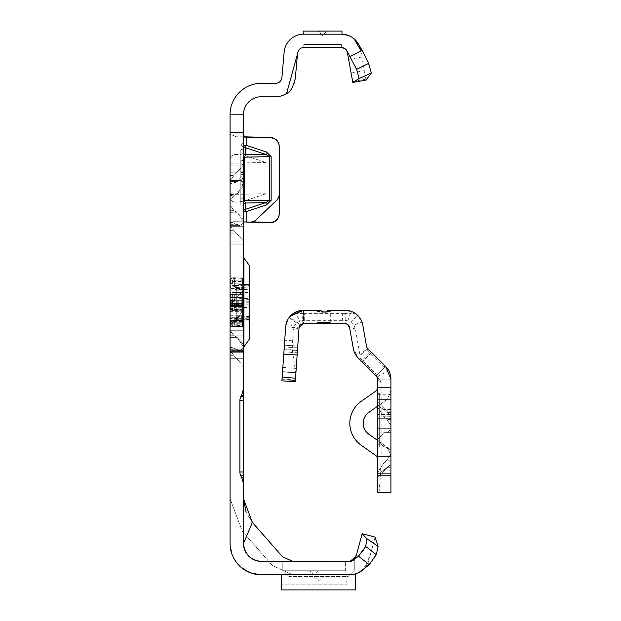 <?xml version="1.0" encoding="UTF-8"?>
<svg xmlns="http://www.w3.org/2000/svg" width="621" height="621" viewBox="0 0 621 621"><rect width="100%" height="100%" fill="white"/><g stroke="black" fill="none" stroke-linecap="round" stroke-linejoin="round"><path stroke-width="0.47" stroke-dasharray="3.1 2.33" d="M234.008 320.545L230.973 324.969L230.973 331.327L231.02 324.418L234.008 320.545L230.973 324.969L230.973 331.327L234.008 335.751L231.02 331.886L231.02 324.418L234.008 320.545L230.973 324.969L230.973 331.327L234.008 335.751L231.02 331.886L231.02 324.418L234.008 320.545L230.973 324.969L230.973 331.327L234.008 335.751L231.02 331.886L231.02 324.418L234.008 320.545L237.152 318.93L234.008 320.545L237.152 318.93L234.008 320.545L237.152 318.93L234.008 320.545L237.152 318.93L234.008 320.545L230.08 320.545L230.08 290.178L230.08 337.374L230.08 320.545L234.008 320.545M242.702 312.736L237.152 318.93L243.486 309.165L242.702 312.736L237.152 318.93L243.486 309.165L242.702 312.736L237.152 318.93L243.486 309.165L242.702 312.736L237.152 318.93L243.486 309.165L242.702 312.736M243.486 328.152L243.486 366.126L243.486 328.152M237.152 306.549L240.467 305.586L243.486 309.165L243.486 290.178L243.486 309.165L240.467 305.586L243.486 309.165L240.467 305.586L243.486 309.165L240.467 305.586L243.486 309.165L240.467 305.586L232.021 308.761L230.973 307.853L230.973 304.678L234.008 300.564L243.486 290.178L243.486 306.456L243.486 290.178L234.008 300.564L230.973 304.678L230.973 307.853L232.021 308.761L237.152 306.549L232.021 308.761L230.973 307.853L230.973 304.678L234.008 300.564L243.486 290.178L234.008 300.564L230.973 304.678L230.973 307.853L232.021 308.761L237.152 306.549L232.021 308.761L230.973 307.853L230.973 304.678L234.008 300.564L243.486 290.178L234.008 300.564L230.973 304.678L230.973 307.853L232.021 308.761L237.152 306.549L232.021 308.761L230.973 307.853L230.973 304.678L234.008 300.564L243.486 290.178L234.008 300.564L230.973 304.678L230.973 307.853L232.021 308.761L237.152 306.549L230.08 306.549L237.152 306.549M237.152 337.374L242.702 343.56L243.486 347.139L240.467 350.71L232.021 347.535L230.973 348.443L230.973 351.618L234.008 355.74L243.486 366.126L243.486 349.84L243.486 366.126L234.008 355.74L230.973 351.618L230.973 348.443L232.021 347.535L240.467 350.71L243.486 347.139L237.152 337.374L242.702 343.56L243.486 347.139L240.467 350.71L232.021 347.535L230.973 348.443L230.973 351.618L234.008 355.74L243.486 366.126L234.008 355.74L230.973 351.618L230.973 348.443L232.021 347.535L240.467 350.71L243.486 347.139L237.152 337.374L242.702 343.56L243.486 347.139L240.467 350.71L232.021 347.535L230.973 348.443L230.973 351.618L234.008 355.74L243.486 366.126L234.008 355.74L230.973 351.618L230.973 348.443L232.021 347.535L240.467 350.71L243.486 347.139L237.152 337.374L242.702 343.56L243.486 347.139L240.467 350.71L232.021 347.535L230.973 348.443L230.973 351.618L234.008 355.74L243.486 366.126L234.008 355.74L230.973 351.618L230.973 348.443L232.021 347.535L240.467 350.71L243.486 347.139L237.152 337.374L234.008 335.751L230.973 331.327L234.008 335.751L237.152 337.374L234.008 335.751L237.152 337.374L234.008 335.751L237.152 337.374L234.008 335.751L237.152 337.374L230.08 337.374L230.08 350.71L230.08 324.969L230.08 366.126L230.08 337.374L237.152 337.374M230.08 328.152L230.08 304.694L230.08 328.152M243.486 313.628L243.486 326.041L243.486 313.628M230.08 330.605L230.08 334.028L230.08 330.605M230.08 342.668L230.08 366.126L230.08 342.668M234.008 195.452L230.973 199.877L230.973 206.234L231.02 199.325L234.008 195.452L237.152 193.837L234.008 195.452L230.08 195.452L230.08 165.085L230.08 199.877L230.08 195.452L234.008 195.452M242.702 187.643L237.152 193.837L243.486 184.072L242.702 187.643M243.486 203.059L243.486 241.033L243.486 203.059M230.08 203.059L230.08 199.877L230.08 203.059M237.152 181.456L240.467 180.494L243.486 184.072L243.486 165.085L243.486 184.072L240.467 180.494L232.021 183.669L230.973 182.76L230.973 179.585L234.008 175.471L243.486 165.085L234.008 175.471L230.973 179.585L230.973 182.76L232.021 183.669L237.152 181.456L230.08 181.456L237.152 181.456M230.08 206.793L230.08 210.659L230.08 206.793M234.008 210.659L230.973 206.234L234.008 210.659L237.152 212.281L242.702 218.468L243.486 222.046L240.467 225.617L232.021 222.442L230.973 223.35L230.973 226.525L234.008 230.647L243.486 241.033L234.008 230.647L230.973 226.525L230.973 223.35L232.021 222.442L240.467 225.617L243.486 222.046L237.152 212.281L234.008 210.659L230.08 210.659L230.08 212.281L230.08 210.659L234.008 210.659M230.08 218.468L230.08 225.617L230.08 218.468M243.486 183.327L243.486 148.993L243.486 205.512L243.486 183.327L240.964 179.376L241.158 177.963M279.225 213.771L279.225 146.758A8.935 8.935 0 0 0 270.523 137.831L246.164 137.194L270.523 137.474A8.935 8.935 0 0 1 279.225 146.409L279.225 193.736A8.935 8.935 0 0 1 276.438 200.21L256.24 219.368A8.935 8.935 0 0 1 249.859 221.821L233.31 221.697L230.08 223.032L243.486 223.032L243.486 134.144L230.08 134.144L230.08 244.162L230.08 114.598L243.486 114.598L243.486 152.502A2.678 2.391 0 0 0 245.396 154.792L245.396 147.697A2.678 2.391 180 0 1 243.486 145.407L246.164 145.337L245.396 147.697L265.695 154.419L266.463 152.06L271.136 156.694L271.136 200.335L266.463 204.977L265.695 202.702L269.599 200.35L244.627 200.808L244.627 157.113L245.396 154.792L265.695 154.419L269.599 156.655L269.599 200.35L271.136 200.335M281.46 574.759L281.46 589.95L355.623 589.95L355.623 573.92L349.933 574.759L261.356 574.759L249.153 572.283L261.356 574.759L292.631 574.759L261.356 574.759A31.275 31.275 0 0 1 230.08 543.484L230.08 114.598L230.08 244.162L230.08 223.032L243.486 223.032L243.486 211.769A2.678 2.453 0 0 1 245.396 209.417L245.396 203.075A2.678 2.453 180 0 0 243.486 205.419L243.486 200.862L244.627 200.808L245.396 203.075L265.695 202.702L245.396 209.417L246.164 211.699L246.164 222.077L233.31 221.697L252.343 221.883M243.929 136.488L243.486 134.144L243.486 114.598L243.486 244.162L243.486 114.598L230.08 114.598L243.486 114.598L243.486 543.484A17.869 17.869 0 0 0 261.356 561.361L352.06 560.988M314.071 570.738L318.542 570.738L314.071 570.738M323.005 576.544L314.071 576.544L323.005 576.544L318.542 581.015L314.071 576.544M243.486 302.241L243.486 257.56L243.486 327.205L243.486 277.269L243.486 294.199L243.486 292.778L242.594 294.796L234.746 294.564L234.746 309.91L242.516 309.677L242.438 294.23L243.486 292.778L243.486 346.914L243.486 302.241M230.08 302.241L230.08 277.89L230.08 302.241M243.486 144.972L243.486 147.697L243.486 144.972M240.808 204.79L243.486 205.512L243.486 148.993L243.486 205.512L243.486 174.121L243.486 205.512L243.486 174.121L243.486 205.512L240.808 204.79L243.486 205.512L240.808 204.79L240.808 149.715L243.486 148.993L243.486 164.712L243.486 148.993L240.808 149.715L240.808 204.79L243.486 205.512L240.808 204.79L240.808 177.87L243.486 178.584L243.486 201.041L243.486 178.584L240.808 177.59L240.808 183.94L240.808 174.835L243.486 174.121L240.808 174.835L243.486 174.121L240.808 174.835L240.808 204.79L243.486 205.512L240.808 204.79L240.808 177.87L243.486 178.584L240.808 177.87L240.808 174.835L243.486 174.121L240.808 174.835L240.808 204.79L243.486 205.512L240.808 204.79L240.808 201.763L243.486 201.041L240.808 201.763L240.808 177.87L243.486 178.584L240.808 177.87L240.808 183.94L243.486 184.654L240.808 183.94L240.808 174.835L243.486 174.121L240.808 174.835L240.808 204.79L240.808 201.763L243.486 201.041L240.808 201.763L240.808 177.87L243.486 178.584L240.808 177.87L240.808 174.835L243.486 174.121L240.808 174.835L240.808 201.763L243.486 201.041L240.808 201.763L240.808 163.998L240.808 204.79L243.486 205.512L240.808 204.79L240.808 174.835L240.808 204.79M324.698 31.05L322.578 31.058M230.08 348.133L230.08 350.71L230.08 347.535L230.08 348.443L230.08 347.535L230.08 348.133L234.008 348.133L230.08 348.133M230.08 350.112L230.08 366.126L230.08 349.84L243.486 350.112L230.08 350.112M230.08 223.04L230.08 241.033L230.08 222.442L230.08 223.04L234.008 223.04L230.08 223.04M230.08 163.144L230.08 158.603C231.105 154.101 236.469 153.201 246.164 155.902L266.067 162.485L230.08 163.144L230.08 223.032L233.31 221.697L243.999 221.938M243.486 134.144L230.08 134.144L236.5 136.791L230.08 134.144L230.08 158.603M246.164 155.902L246.164 136.837L236.5 136.791L244.154 136.814M266.067 162.485L266.067 193.752L246.164 200.335C236.469 203.09 231.105 202.469 230.08 198.479M230.08 244.162L243.486 244.162L230.08 244.162M266.463 152.06L246.164 145.337L246.164 137.194L244.2 136.822M244.558 137.07L236.182 136.783M230.08 198.526C231.105 202.516 236.469 203.137 246.164 200.389L246.164 200.335M246.164 136.837L246.164 155.949C236.469 153.247 231.105 154.148 230.08 158.65M246.164 155.949L266.067 162.539L266.067 193.799L246.164 200.389M271.136 156.694L243.486 157.222L243.486 152.502M243.486 157.222L243.486 200.862M243.486 205.419L243.486 211.769L246.164 211.699L266.463 204.977M243.486 179.376L243.486 174.912L243.486 179.376M282.803 561.361L289.052 561.361L282.803 561.361L282.803 570.738L282.803 561.361L345.346 561.361L282.803 561.361M292.631 561.361L261.356 561.361L292.631 561.361L282.555 556.796L252.359 522.385L246.063 512.146M281.282 574.759L346.867 574.759L346.867 584.113L346.867 574.759L281.282 574.759L281.282 584.113L346.867 584.144L281.282 584.113M368.921 560.189C365.955 569.115 359.629 573.967 349.933 574.759C359.536 574.177 365.87 569.325 368.921 560.189L370.768 553.28L368.921 560.189M354.28 570.295L354.28 559.591L354.28 570.295L348.024 576.544L289.052 576.544L282.803 570.295L289.052 576.544L289.052 561.361L289.052 576.544L348.024 576.544L348.024 561.361L348.024 576.544L354.28 570.295M374.649 557.316L376.272 554.646L378.127 546.449L375.1 537.134L370.768 553.28L375.1 537.134L362.152 533.664L355.973 556.719L353.396 560.313M352.022 560.996L349.933 561.361A6.257 6.257 0 0 0 353.947 559.894L358.433 556.129L369.177 564.613L374.09 558.178M350.725 561.306L350.073 561.353M346.782 50.588L347.597 52.746A6.257 6.257 0 0 0 341.434 47.576L303.723 47.576A6.257 6.257 0 0 0 297.49 53.29L295.262 78.782A19.655 19.655 0 0 1 275.677 96.729L261.356 96.729A17.869 17.869 0 0 0 243.486 114.598L230.08 114.598A31.275 31.275 0 0 1 261.356 83.323L275.677 83.323A6.257 6.257 0 0 0 281.903 77.617L284.139 52.125A19.655 19.655 0 0 1 303.723 34.178L341.969 34.178L341.969 31.05L303.188 31.05L303.188 34.178L303.723 34.178M320.459 31.05L318.107 31.05L322.578 35.521L327.05 31.05M356.539 554.607L355.973 556.719M252.359 522.385L243.486 543.484C244.721 554.468 250.682 560.429 261.356 561.361M231.92 554.056L234.684 559.816L231.92 554.056M235.212 560.639L241.29 567.47L235.212 560.639M347.799 53.895L348.761 59.344L361.958 57.016L360.793 50.417A19.655 19.655 0 0 0 341.434 34.178M362.804 569.962L362.563 570.163A19.655 19.655 0 0 1 349.933 574.759L353.046 574.495L358.1 572.764L362.268 569.667L365.303 565.863L362.268 569.667L358.1 572.764L353.046 574.495L350.05 574.759M341.34 47.576L303.816 47.576L303.816 44.456L303.816 47.576L341.34 47.576L341.34 44.456L303.816 44.456L341.34 44.456L341.34 47.576M348.164 35.366L354.071 38.774M342.303 47.638L343.786 48.034M345.028 48.717L345.967 49.517M360.793 50.417L366.025 80.101L352.829 82.422L348.761 59.344M366.025 80.101L361.958 57.016M292.631 574.759L272.479 565.63L242.291 531.219L230.08 498.81L242.291 531.227L272.479 565.638L292.631 574.759M378.127 546.449L366.755 538.632L365.761 546.457L363.712 549.748M362.152 533.664L366.755 538.632M365.761 546.457L376.272 554.646M240.808 152.743L243.486 153.465L240.808 152.743M240.808 183.94L243.486 184.654L240.808 183.94M240.808 177.87L243.486 178.584L240.808 177.87M240.808 163.998L243.486 164.712L240.808 163.998L240.808 160.963L240.808 163.998L243.486 164.712L240.808 163.998M240.808 160.963L243.486 160.249L240.808 160.963L240.808 149.715L240.808 160.963L243.486 160.249L240.808 160.963M240.808 149.715L243.486 148.993L240.808 149.715L240.808 199.434L240.808 149.715L243.486 148.993L240.808 149.715M240.808 201.763L243.486 201.041L240.808 201.763L240.808 174.835L243.486 174.121L240.808 174.835L240.808 201.763L243.486 201.041L240.808 201.763M240.808 174.835L243.486 174.121L240.808 174.835M345.346 570.738L282.803 570.738L345.346 570.738L345.346 561.361L345.346 570.738M266.067 193.799L230.08 194.458M266.067 162.539L230.08 163.191M245.256 137.125L239.885 136.907M266.067 193.752L230.08 194.412M242.438 317.284L242.516 326.009L234.746 326.685L234.746 319.008L242.594 318.565L243.486 317.75L242.594 317.284L233.007 317.735L232.766 319.015L234.358 319.015L234.358 326.7L232.766 326.7L230.531 325.427L230.531 318.185L232.766 319.015L232.766 326.7M234.994 317.843A1.343 1.141 180 0 0 236.29 318.992L236.29 315.002L249.743 315.002L249.743 292.475L236.29 292.475L236.29 286.009A1.343 1.164 0 0 0 234.994 287.166L234.994 318.356L234.994 287.158A1.343 0.528 180 0 0 236.29 287.686L236.29 298.779L249.743 298.367L249.743 319.893L236.29 319.699L236.29 318.992L236.29 319.481A1.343 1.18 180 0 1 234.994 318.309M243.937 346.914L243.937 257.56M249.743 338.546L249.743 265.928M249.743 285.086L236.29 285.481L236.29 284.775L249.743 284.309L249.743 289.471L249.743 285L249.743 288.059L249.743 285L236.29 285.474L236.29 287.686L249.743 287.865M243.486 312.371A0.893 0.776 180 0 0 242.594 311.602L230.973 311.602L230.973 304.6L230.08 304.36L230.531 304.43L230.531 300.044L230.531 304.43L230.973 304.6L231.299 302.241L230.973 294.501L242.594 294.501L242.594 318.565M230.08 315.313L230.973 315.313L230.973 323.96A0.893 0.831 -130.1 0 1 230.531 323.797L230.531 321.6L230.531 323.797A0.893 0.815 180 0 1 230.08 323.091A0.893 0.862 180 0 0 230.973 323.96L230.973 323.052L242.594 323.052L242.594 312.068L230.973 312.068L230.973 315.313L243.486 315.313M230.08 282.198A0.893 0.776 180 0 1 230.973 281.422L230.973 282.881A0.893 0.605 -157.1 0 0 230.531 282.873L230.531 280.676L230.531 282.873A0.893 0.73 180 0 0 230.08 283.502A0.893 0.629 180 0 1 230.973 282.873L230.973 289.161L242.594 289.161L242.594 280.226L242.594 283.044L230.973 283.044L230.973 281.422L242.594 281.422A0.893 0.776 -0 0 0 243.486 280.645M234.994 318.356L236.29 319.699L249.743 320.164L249.743 316.415L249.743 319.473L236.29 319L236.29 315.942L236.29 319L234.994 317.665M249.743 292.475L249.743 289.471L234.994 289.471M234.994 298.429A1.343 1.164 180 0 1 236.29 297.273L249.743 296.869L249.743 298.367M242.438 310.244L242.594 309.677L243.486 311.695L242.594 310.244L230.973 310.081A0.893 0.419 -78.8 0 1 230.802 310.12A0.893 0.419 -78.8 0 1 230.531 309.475L232.557 309.879L232.557 294.595L230.531 294.998A0.893 0.419 -101.2 0 1 230.802 294.354A0.893 0.419 -101.2 0 1 230.981 294.393L242.438 294.23M242.594 326.025L242.594 323.285L230.973 323.285L230.973 324.83L233.007 325.978L242.594 325.288L243.486 327.205M233.007 317.735L230.973 316.982L230.531 318.185A0.893 0.598 180 0 1 230.973 316.982L230.973 311.602A0.893 0.776 180 0 1 230.08 310.826M242.438 279.178L243.486 277.269L242.594 279.186L233.007 278.495L230.973 279.652L230.531 279.046L232.557 277.89L232.557 285.536L230.531 286.289L230.973 287.492L233.007 286.739L242.594 287.189L243.486 286.723L242.594 285.908L234.746 285.466L234.746 277.797L242.516 278.464L242.438 287.189M230.973 280.513A0.893 0.831 130.1 0 0 230.531 280.676A0.893 0.815 180 0 0 230.08 281.383A0.893 0.862 -0 0 1 230.973 280.513M230.08 281.344L230.973 281.189L230.973 279.652L230.08 279.799A0.893 0.893 0 0 1 230.538 279.023L232.565 277.874A0.893 0.893 0 0 1 233.007 277.758L233.007 278.495L232.557 277.89A0.893 0.877 180 0 1 233.007 277.773L234.358 277.773L234.358 285.458L233.007 285.458L233.007 277.758L234.746 277.797L234.358 278.495M232.557 285.536L233.007 286.739L233.007 285.458A0.893 0.598 180 0 0 232.557 285.536M242.594 294.796L242.594 294.175L242.594 294.928L230.973 294.928L230.973 294.393A0.893 0.838 0 0 0 230.08 295.231A0.893 0.893 0 0 1 230.802 294.354L232.828 293.958A0.893 0.893 0 0 1 233.007 293.935L233.007 309.918L234.358 309.918L234.358 294.556L232.557 294.595A0.893 0.419 -101.2 0 1 232.828 293.958A0.893 0.419 -101.2 0 1 233.007 293.989L234.358 293.989M232.828 310.523A0.893 0.893 0 0 0 233.007 310.539L233.007 310.484A0.893 0.419 -78.8 0 1 232.828 310.523A0.893 0.419 -78.8 0 1 232.557 309.879L233.007 310.539L234.358 310.539L234.746 309.91L234.358 310.484M230.531 300.044L230.973 299.881L230.531 300.044M230.981 321.6A0.893 0.605 157.1 0 1 230.531 321.6A0.893 0.73 180 0 1 230.08 320.972A0.893 0.629 180 0 0 230.973 321.6M230.08 324.674A0.893 0.893 0 0 0 230.538 325.451A0.893 0.869 180 0 1 230.08 324.674L230.973 324.83L230.538 325.451L232.766 326.716L242.516 326.033L242.438 325.295M390.92 465.308L389.98 465.075L383.848 470.113L390.027 465.308L377.514 477.813L377.514 472.728L378.298 473.683L383.848 470.113L390.027 465.106L377.514 477.813L377.514 472.728L378.298 473.683L383.848 470.113L378.298 473.683L383.848 470.113L390.027 465.106L377.514 477.813L377.514 472.728L378.298 473.683L377.514 472.728L377.514 477.813L377.514 406.957L377.514 477.813M390.92 414.611L389.98 414.611L386.992 412.375L389.98 414.611L386.992 412.375L389.98 414.611L386.992 412.375L389.98 414.611L390.92 414.611L390.92 412.375L390.92 414.611L389.98 414.611L390.92 414.611L390.92 409.573L390.92 414.611L389.98 414.611L390.92 414.611L390.92 405.994L390.92 459.051L377.514 459.051L377.514 393.372L377.514 459.051A4.471 4.471 0 0 0 375.62 455.395L361.181 445.218A26.804 26.804 0 0 1 361.181 401.399L375.62 391.222A4.471 4.471 0 0 0 377.514 387.566L377.514 446.988L377.514 387.566L390.92 387.566A17.869 17.869 0 0 1 383.343 402.175L368.897 412.352A13.406 13.406 0 0 0 368.897 434.265L383.343 444.442A17.869 17.869 0 0 1 390.92 459.051L377.514 459.051L390.92 459.051L390.92 446.988L377.514 446.988L379.299 446.988L379.299 393.372L379.299 444.256L377.514 444.256L379.299 444.256L379.299 446.988L377.514 446.988L390.92 446.988L390.92 399.629L390.92 414.587L377.514 414.587L390.92 414.587M390.92 473.683L378.298 473.683L377.514 472.728L377.514 401.865L377.514 472.728L383.848 462.963L377.514 472.728L383.848 462.963L377.514 472.728L383.848 462.963L377.514 472.728L378.298 473.683L390.92 473.683L390.92 405.994L390.92 473.683L378.298 473.683L383.848 470.113L378.298 473.683L390.92 473.683L390.92 405.994L390.92 473.683L378.298 473.683L390.92 473.683L390.92 405.994L390.92 473.683M377.133 376.916L388.73 370.582A17.869 17.869 0 0 1 390.92 379.152L390.92 492.554L377.514 492.554L377.514 379.167L390.92 379.152L377.514 379.152L377.514 394.273L377.514 379.152L381.131 382.777L379.804 379.586L358.263 358.045L376.202 375.992L385.68 366.514L376.202 375.992L360.917 360.7L370.388 351.222L385.68 366.514L374.316 355.15L364.837 364.62L376.202 375.992L385.68 366.514L370.388 351.222M316.896 322.493L330.302 322.493L316.896 322.493L316.896 311.463L326.568 312.068L327.019 311.261L329.099 310.283L345.175 310.283L355.251 313.395L350.492 313.458L347.814 320.863L350.912 322.299L357.688 315.398L355.251 313.395M322.097 312.068L330.302 311.463L327.019 311.261M330.302 322.493L330.302 311.463M360.917 360.7L376.202 375.992L376.202 374.09L360.157 358.045L358.263 358.045L364.837 364.62M379.804 379.586L376.916 376.908M388.73 370.582L385.68 366.514L383.786 366.514L367.741 350.461L367.741 348.567L385.68 366.514L374.316 355.15M379.035 492.554L380.463 475.771L381.131 456.815L381.131 382.777M377.514 406.957L377.514 439.839L377.514 401.865L377.514 406.957L378.298 405.994L383.848 409.573L386.992 412.375L383.848 409.573L378.298 405.994L377.514 406.957L383.848 416.714L377.514 406.957L378.298 405.994L383.848 409.573L386.992 412.375L383.848 409.573L378.298 405.994L377.514 406.957L383.848 416.714L386.992 419.524L383.848 416.714L377.514 406.957L378.298 405.994L383.848 409.573L386.992 412.375L383.848 409.573L378.298 405.994L377.514 406.957L383.848 416.714L386.992 419.524L390.027 424.453L386.992 419.524L383.848 416.714L377.514 406.957M377.366 378.01L376.947 376.963M316.896 311.463L321.631 311.245L319.574 310.283L303.498 310.283L293.415 313.395L289.13 317.525L285.986 324.581A17.869 17.869 0 0 0 285.668 326.902A17.869 17.869 0 0 1 290.224 316.182L300.176 325.156L303.498 323.681L299.043 327.841L295.891 372.848L282.524 371.909L284.084 349.631L281.903 380.828L295.27 381.76L295.355 380.564L295.27 381.76L281.903 380.828L282.524 371.909L295.891 372.848L297.762 346.107L284.395 345.175L282.524 371.909L284.139 348.847L292.204 349.406L293.197 329.937L294.168 326.25L296.691 323.114L299.78 321.22L295.604 313.458L303.498 313.613L303.498 320.351L304.251 320.343L304.251 313.613L342.326 313.621L342.326 320.343L345.175 320.366L345.175 313.597L350.492 313.458M360.157 358.045L358.263 358.045L353.302 348.513L349.569 327.376L345.175 323.681L345.175 320.366L347.814 320.863M299.78 321.22L303.498 320.351L303.498 323.681L303.98 323.681L303.98 310.283L303.98 323.681M293.415 313.395L295.604 313.458M296.791 323.06L289.262 317.347M367.741 350.461L367.485 348.296A4.471 4.471 0 0 1 366.499 346.184L362.773 325.047A17.869 17.869 0 0 0 361.981 322.082L357.688 315.398M304.251 313.613L303.498 313.613M304.88 313.621L304.88 320.343L304.251 320.343M342.326 320.343L304.88 320.343M345.175 313.597L342.326 313.621M292.421 340.774L284.736 340.238L285.668 326.902L299.043 327.841L303.498 323.681L303.498 310.283L303.98 310.283M350.912 322.299L353.823 325.031L361.981 322.082M351.02 322.338L357.851 315.553M296.691 323.114L289.13 317.525M294.168 326.25L285.986 324.581M377.514 387.566L390.92 387.566L390.92 399.629L390.92 387.566L377.514 387.566L390.92 387.566A17.869 17.869 0 0 1 383.343 402.175L377.514 406.281M377.514 440.336L383.343 444.442A17.869 17.869 0 0 1 390.92 459.051L377.514 459.051M379.299 393.372L377.514 393.372L379.299 393.372M390.92 399.629L377.514 399.629L390.92 399.629M390.92 379.152L385.68 366.514L383.786 366.514M390.92 467.303L390.92 470.113L390.92 465.075L390.92 467.303L386.992 467.303L383.848 470.113L390.027 465.106L386.992 467.303L390.92 467.303M367.741 348.567L360.188 356.12L359.932 354.684L367.485 348.296M361.119 360.902L360.188 356.12M359.932 354.684L355.336 328.866L349.569 327.376M353.823 325.031L355.336 328.866M303.001 323.712L301.503 310.391L303.498 310.283L303.498 323.681L345.175 323.681M301.503 310.391C292.266 312.099 286.987 317.603 285.668 326.902L284.271 346.968L297.638 347.9L299.043 327.841L295.355 380.564L295.891 372.848L282.524 371.909L295.891 372.848L297.451 350.562L284.084 349.631L284.395 345.175L284.084 349.631L297.451 350.562L297.762 346.107L284.395 345.175M292.204 349.406L295.728 372.833M284.736 340.238L284.139 348.847M282.027 379.035L295.394 379.967L295.27 381.76L281.903 380.828L284.271 346.968M295.394 379.967L297.638 347.9M376.202 374.09L376.202 375.992M383.848 462.963L386.992 460.153L390.027 455.224L390.027 449.72L386.992 446.988L383.848 446.988L377.514 439.839L383.848 432.69L386.992 432.69L390.027 429.957L390.027 424.453L390.027 429.957L386.992 432.69L383.848 432.69L377.514 439.839L383.848 446.988L386.992 446.988L390.027 449.72L390.027 455.224L386.992 460.153L383.848 462.963L386.992 460.153L390.027 455.224L390.027 449.72L386.992 446.988L383.848 446.988L377.514 439.839L383.848 432.69L386.992 432.69L390.027 429.957L390.027 424.453L386.992 419.524L390.027 424.453L390.027 429.957L386.992 432.69L383.848 432.69L377.514 439.839L383.848 446.988L386.992 446.988L390.027 449.72L390.027 455.224L386.992 460.153L383.848 462.963L386.992 460.153L390.027 455.224L390.027 449.72L386.992 446.988L383.848 446.988L377.514 439.839L383.848 432.69L386.992 432.69L390.027 429.957L390.027 424.453L386.992 419.524L383.848 416.714L386.992 419.524L390.027 424.453L390.027 429.957L386.992 432.69L383.848 432.69L377.514 439.839L383.848 446.988L386.992 446.988L390.027 449.72L390.027 455.224L386.992 460.153L383.848 462.963L390.92 462.963L383.848 462.963M390.92 446.988L383.848 446.988L390.92 446.988M390.92 432.69L383.848 432.69L390.92 432.69M390.027 414.572L390.92 414.572L390.027 414.572M299.043 327.834L293.197 329.937M230.08 324.969L230.973 324.969L230.08 324.969M230.08 335.751L234.008 335.751L230.08 335.751M230.08 326.041L243.486 326.041L230.08 326.041M230.08 305.237L243.486 305.237L230.08 305.237M230.08 334.028L243.486 334.028L230.08 334.028M230.08 335.821L243.486 335.821L230.08 335.821M230.08 199.877L230.973 199.877L230.08 199.877M230.08 212.281L237.152 212.281L230.08 212.281M351.168 72.999L364.364 70.67M352.674 81.53L365.87 79.201M341.34 44.471L303.816 44.471L341.34 44.471M240.808 171.87L243.486 171.722M240.808 172.498L243.486 172.646M240.808 179.081L243.486 178.933L240.808 179.081M240.808 179.71L243.486 179.857L240.808 179.71M240.808 198.316L243.486 198.169M240.808 198.953L243.486 199.1M230.08 226.285L243.486 226.285L230.08 226.285M230.08 132.467L243.486 132.467L230.08 132.467M230.08 224.662L237.152 224.662L230.08 224.662M230.08 223.35L230.973 223.35L230.08 223.35M230.08 226.525L230.973 226.525L230.08 226.525M230.08 230.647L234.008 230.647L230.08 230.647M230.08 233.884L237.152 233.884L230.08 233.884M230.08 206.234L230.973 206.234L230.08 206.234M230.08 193.837L237.152 193.837L230.08 193.837M230.08 183.071L234.008 183.071L230.08 183.071M230.08 182.76L230.973 182.76L230.08 182.76M230.08 179.585L230.973 179.585L230.08 179.585M230.08 175.471L234.008 175.471L230.08 175.471M230.08 172.227L237.152 172.227L230.08 172.227M230.08 351.067L243.486 351.067L230.08 351.067M230.08 350.624L243.486 350.624L230.08 350.624M230.08 352.736L243.486 352.736L230.08 352.736M230.08 355.988L243.486 355.988L230.08 355.988M230.08 358.744L243.486 358.744L230.08 358.744M230.08 330.263L243.486 330.263L230.08 330.263M230.08 322.268L243.486 322.268L230.08 322.268A0.893 0.776 0 0 0 230.973 323.052L230.973 321.43L242.594 321.43L242.594 323.052A0.893 0.776 0 0 1 243.486 323.828M230.08 320.475L243.486 320.475L230.08 320.475M230.08 306.192L243.486 306.192L230.08 306.192M230.08 305.672L243.486 305.672L230.08 305.672M230.08 303.56L243.486 303.56L230.08 303.56M230.08 300.308L243.486 300.308L230.08 300.308M230.08 297.56L243.486 297.56L230.08 297.56M230.08 349.755L237.152 349.755L230.08 349.755M230.08 348.443L230.973 348.443L230.08 348.443M230.08 351.618L243.486 351.602L230.08 351.602M230.08 355.74L234.008 355.74L230.08 355.74M230.08 358.977L237.152 358.977L230.08 358.977M230.08 331.327L230.973 331.327L230.08 331.327M230.08 318.93L237.152 318.93L230.08 318.93M230.08 308.163L234.008 308.163L230.08 308.163M230.08 307.853L230.973 307.853L230.08 307.853M230.08 304.678L243.486 304.694L230.08 304.694M230.08 300.564L234.008 300.564L230.08 300.564M230.08 297.319L237.152 297.319L230.08 297.319M230.08 316.656A0.893 0.683 180 0 1 230.973 315.973L242.594 315.973A0.893 0.683 180 0 0 243.486 315.289M234.358 317.735L234.746 319.008L234.668 317.727M230.08 293.648A0.893 0.776 180 0 1 230.973 292.871L230.973 287.492A0.893 0.683 180 0 1 230.531 286.289L230.531 279.046A0.893 0.869 180 0 0 230.08 279.799M230.08 295.231L230.531 294.998L230.531 309.475L230.08 309.242A0.893 0.893 0 0 0 230.802 310.12L232.828 310.516M234.668 286.747L234.746 285.466L234.358 286.739M234.994 306.044A1.343 1.164 180 0 0 236.29 307.201L236.29 318.992L249.743 319.388M249.743 302.745L236.29 302.73L236.29 301.744L234.994 301.775M243.486 289.184A0.893 0.683 180 0 0 242.594 288.501L242.594 294.501A0.893 0.776 180 0 0 243.486 293.725M249.743 284.581L236.29 284.992L236.29 285.481A1.343 0.807 180 0 0 234.994 286.289M230.08 309.204A0.893 0.776 180 0 0 230.973 309.972L242.594 309.972A0.893 0.776 180 0 1 243.486 310.748M249.743 287.104L236.29 287.507L236.29 286.009L249.743 285.598M234.994 299.935A1.343 1.164 180 0 1 236.29 298.779L236.29 305.703L249.743 306.106M234.994 304.538A1.343 1.164 180 0 0 236.29 305.703L236.29 307.201L249.743 307.605M234.994 315.002L236.29 315.002L236.29 302.73L234.994 302.699M249.743 311.998L234.994 311.998M234.994 317.308A1.343 1.164 180 0 0 236.29 318.464L249.743 318.876M249.743 317.37L236.29 316.966A1.343 1.164 180 0 1 234.994 315.802M249.743 299.57L236.29 300.036L236.29 292.475L234.994 292.475M249.743 301.736L236.29 301.744L236.29 300.036A1.343 1.327 180 0 0 234.994 301.364M249.743 304.903L236.29 304.437A1.343 1.327 180 0 1 234.994 303.11M249.743 319.272L236.29 318.992A1.343 0.807 0 0 1 234.994 318.185M249.743 316.609L236.29 316.788A1.343 0.528 180 0 0 234.994 317.315M234.994 286.118L236.29 284.992A1.343 1.18 0 0 0 234.994 286.172M249.743 285.202L236.29 285.481A1.343 1.141 0 0 0 234.994 286.63M234.994 288.672A1.343 1.164 0 0 1 236.29 287.507L236.29 285.481L234.994 286.809M230.08 289.161L230.973 289.161L230.973 292.406L242.594 292.406L242.594 289.161L243.486 289.161M230.08 295.27A0.893 0.776 180 0 1 230.973 294.501L230.973 292.871L242.594 292.871A0.893 0.776 180 0 0 243.486 292.103M230.08 309.242A0.893 0.838 0 0 0 230.973 310.081L230.973 309.545L242.594 309.545L242.594 310.298L242.594 309.677M242.594 285.908L242.594 288.501L230.973 288.501A0.893 0.683 180 0 1 230.08 287.818M243.486 282.276A0.893 0.776 0 0 1 242.594 283.044L230.973 283.409L230.973 281.189L242.594 281.189L242.594 278.464M243.486 323.44L242.594 323.285L242.594 321.43A0.893 0.776 180 0 1 243.486 322.198M230.08 320.653A0.893 0.776 -0 0 0 230.973 321.43L230.973 323.285L230.08 323.13M243.486 282.508L242.594 283.409L242.594 281.189L243.486 281.034M230.08 284.302L230.973 283.044A0.893 0.776 180 0 0 230.08 283.82M243.486 312.068L242.594 312.068L242.594 309.545A0.893 0.838 0 0 1 243.486 310.384M230.08 308.707A0.893 0.838 0 0 0 230.973 309.545L230.973 312.068L230.08 312.068M243.486 294.09A0.893 0.838 0 0 1 242.594 294.928L242.594 292.406L243.486 292.406M230.08 292.406L230.973 292.406L230.973 294.928A0.893 0.838 0 0 0 230.08 295.767M243.486 292.778L242.594 294.175L234.691 293.943L234.358 294.556L234.668 293.997M234.668 278.511L234.746 277.773L242.594 278.449L243.486 277.269M234.668 310.477L242.594 310.298L243.486 311.695M234.358 325.978L234.746 326.7L234.668 325.963M390.92 412.375L386.992 412.375L390.92 412.375M390.92 470.113L383.848 470.113L390.92 470.113M390.92 465.106L389.98 465.075L390.92 465.075M390.92 418.29L377.514 418.29L390.92 418.29M390.92 475.771L380.463 475.771M390.92 456.815L381.131 456.815M342.955 320.343L342.955 313.613M379.299 434.234L377.514 434.234M379.299 434.941L377.514 434.941M390.92 432.03L377.514 432.03L390.92 432.03M390.92 428.327L377.514 428.327L390.92 428.327M371.606 352.441L362.136 361.919M283.929 351.859L297.296 352.79M282.547 371.606L295.612 372.522M295.355 380.564L281.981 379.633L295.355 380.564M282.834 367.453L296.201 368.393M283.758 354.273L297.125 355.204M390.92 460.153L386.992 460.153L390.92 460.153M390.92 455.224L390.027 455.224L390.92 455.224M390.92 449.72L390.027 449.72L390.92 449.72M390.92 429.957L390.027 429.957L390.92 429.957M390.92 424.453L390.027 424.453L390.92 424.453M390.92 419.524L386.992 419.524L390.92 419.524M390.92 416.714L383.848 416.714L390.92 416.714M390.92 409.573L383.848 409.573L390.92 409.573M230.08 305.586L240.467 305.586L230.08 305.586M230.08 180.494L240.467 180.494L230.08 180.494M240.808 177.59L239.015 179.376L243.486 183.847L239.015 179.376L243.486 174.912M318.542 570.738L314.071 575.209L309.607 570.738M230.08 326.584L243.486 326.584L230.08 326.584M240.808 145.019L243.486 147.697M350.671 561.314L349.996 561.361M370.768 553.28C366.887 563.278 365.063 567.478 365.303 565.863L365.303 565.863C365.063 567.478 366.887 563.278 370.768 553.28M353.186 560.305L352.425 560.779M240.808 144.926L243.486 142.248M230.08 277.89L243.486 277.89L230.08 277.89M361.461 54.19L359.551 47.01L355.988 40.877L350.539 36.468L346.534 34.861L341.589 34.178M230.08 225.617L240.467 225.617L230.08 225.617M230.08 222.442L232.021 222.442L230.08 222.442M230.08 241.033L243.486 241.033M230.08 183.669L232.021 183.669L230.08 183.669M230.08 165.085L243.486 165.085M230.08 349.84L243.486 349.84L230.08 349.84M230.08 366.126L243.486 366.126M230.08 306.456L243.486 306.456L230.08 306.456M230.08 290.178L243.486 290.178M230.08 350.71L240.467 350.71L230.08 350.71M230.08 347.535L232.021 347.535L230.08 347.535M230.08 308.761L232.021 308.761L230.08 308.761M230.08 323.355L230.973 324.247L242.594 324.247L243.486 325.14M230.08 281.119L230.973 280.226L242.594 280.226L243.486 279.334M249.743 316.415L236.29 315.942L234.994 314.606M249.743 288.059L236.29 288.532L234.994 289.867M230.08 320.172L230.973 321.073L242.594 321.073L243.486 321.965M243.486 310.275L242.594 309.382L230.973 309.382L230.08 308.49M230.08 295.984L230.973 295.091L242.594 295.091L243.486 294.199M377.514 394.273L390.92 394.273M390.92 405.994L378.298 405.994L390.92 405.994M390.92 414.378L390.027 414.378L390.92 414.378L390.027 414.378L377.514 401.865"/><path stroke-width="0.93" d="M243.486 134.144L244.558 137.07L270.523 137.831A8.935 8.935 0 0 1 279.225 146.758L279.225 194.086A8.935 8.935 0 0 1 276.438 200.56L256.24 219.725A8.935 8.935 0 0 1 249.859 222.171L244.022 221.914L243.486 223.032L244.022 221.914L245.256 222.007L243.999 221.938M322.578 31.058L324.403 31.05M350.05 574.759L261.356 574.759A31.275 31.275 0 0 1 230.08 543.484L230.08 114.598A31.275 31.275 0 0 1 261.356 83.323L275.677 83.323A6.257 6.257 0 0 0 281.903 77.617L284.139 52.125A19.655 19.655 0 0 1 303.723 34.178L303.188 34.178L303.188 31.066L341.969 31.05L341.969 34.178L341.434 34.178L348.164 35.366M244.154 136.814L270.523 137.474A8.935 8.935 0 0 1 279.225 146.409L279.225 146.758M244.558 137.07L245.256 137.125M252.343 221.883L270.057 222.349A8.935 8.935 0 0 0 279.225 213.422L279.225 146.409M243.486 205.372A2.678 2.453 180 0 1 245.396 203.02L245.396 209.37L246.164 211.652L246.164 222.077L270.057 222.698A8.935 8.935 0 0 0 279.225 213.771L279.225 213.422M350.128 56.387L362.167 50.417L368.587 63.42L371.358 72.999L359.171 78.502L356.609 69.35L346.852 50.705A6.257 6.257 0 0 0 341.434 47.576L303.723 47.576A6.257 6.257 0 0 0 301.045 48.182L300.044 48.772A6.257 6.257 0 0 0 298.406 50.534L286.646 93.383A19.655 19.655 0 0 1 275.677 96.729L261.356 96.729A17.869 17.869 0 0 0 243.486 114.598L243.486 385.928A22.34 22.34 0 0 1 241.39 395.367L240.746 396.749A8.935 8.935 0 0 0 239.916 400.522L239.916 472.007A8.935 8.935 0 0 0 240.746 475.779L241.39 477.161A22.34 22.34 0 0 1 243.486 486.6L243.486 385.928M243.486 486.6L243.486 543.484L252.359 522.385L282.555 556.796L292.631 561.361M355.973 556.719L349.933 561.361L261.356 561.361A17.869 17.869 0 0 1 243.486 543.484C244.721 554.468 250.682 560.429 261.356 561.361M362.804 569.962L369.177 564.613L358.433 556.129L365.761 546.457L366.755 538.632L378.127 546.449L376.272 554.646L369.177 564.613L362.563 570.163A19.655 19.655 0 0 1 349.933 574.759L355.623 573.92L355.623 589.95L281.46 589.95L281.46 574.759M353.396 560.313L352.022 560.996M352.06 560.988L354.28 559.591L349.933 561.361A6.257 6.257 0 0 0 353.947 559.894L358.433 556.129L363.712 549.748M297.676 52.218L295.262 78.782C292.654 88.143 289.782 93.01 286.646 93.383M318.107 31.05L320.459 31.05M351.998 560.973L350.749 561.306L352.914 560.491L354.661 558.768L356.539 554.607L362.152 533.664L375.1 537.134L378.127 546.449M230.15 545.587L231.92 554.056L230.158 545.595M234.684 559.816L235.212 560.639L234.684 559.816M241.29 567.47L249.153 572.283L241.29 567.47M362.167 50.417L358.457 44.006A19.655 19.655 0 0 0 341.434 34.178L341.589 34.178M303.723 34.178L341.434 34.178M354.071 38.774L360.793 50.417M341.434 47.576L342.303 47.638M343.786 48.034L345.028 48.717M345.967 49.517L346.782 50.588M371.358 72.999L366.025 80.101L352.829 82.422L347.224 51.737L345.059 48.772L342 47.607M252.359 522.385L243.486 498.81L246.063 512.146M362.152 533.664L366.755 538.632M376.272 554.646L365.761 546.457M374.09 558.178L374.649 557.316M243.486 477.161L241.39 477.161M243.486 475.779L240.746 475.779M243.486 395.367L241.39 395.367M243.486 396.749L240.746 396.749M359.171 78.502L352.829 82.422M356.609 69.35L368.587 63.42M281.282 584.144L281.282 574.759M266.463 152.005L265.695 154.373L245.396 147.651L245.396 154.745L244.627 157.121L244.627 200.762L269.599 200.304L265.695 202.648L266.463 204.93L271.136 200.288L271.136 156.647L266.463 152.005L246.164 145.291L245.396 147.651A2.678 2.391 180 0 1 243.486 145.361L246.164 145.291L246.164 136.837M243.486 200.816L244.627 200.762L245.396 203.02L265.695 202.648L245.396 209.37A2.678 2.453 0 0 0 243.486 211.722L246.164 211.652L266.463 204.93M271.136 200.288L269.599 200.304L269.599 156.663L265.695 154.373L245.396 154.745A2.678 2.391 0 0 1 243.486 152.448M243.937 257.56L243.937 346.914L249.743 338.546L249.743 265.928L243.486 257.56M249.743 319.473L249.743 315.002M249.743 285L249.743 284.309M249.743 289.471L249.743 296.869M326.747 311.672L326.568 312.068L321.934 311.695M321.631 311.245L322.097 312.068L326.568 312.068A2.678 2.678 0 0 1 329.099 310.283L345.175 310.283A17.869 17.869 0 0 1 362.773 325.047L366.499 346.184A4.471 4.471 0 0 0 367.741 348.567L385.68 366.514L390.92 379.152L390.92 456.815L377.514 456.815L377.514 492.554L390.92 492.554L390.92 456.815M376.947 376.963L377.514 379.152L377.514 456.815M326.568 312.068L327.019 311.261M303.98 310.283L319.574 310.283A2.678 2.678 0 0 1 322.097 312.068M290.224 316.182L303.498 310.283A17.869 17.869 0 0 0 285.668 326.902L284.395 345.175M297.141 355.018L283.766 354.086L281.903 380.828L295.27 381.76L299.043 327.841A4.471 4.471 0 0 1 303.498 323.681L345.175 323.681A4.471 4.471 0 0 1 349.569 327.376L353.302 348.513A17.869 17.869 0 0 0 358.263 358.045L376.202 375.992A4.471 4.471 0 0 1 377.514 379.152M299.043 327.834L299.043 327.841A4.471 4.471 0 0 1 300.176 325.156M283.766 354.086L285.668 326.902M385.68 366.514A17.869 17.869 0 0 1 390.92 379.152M377.514 406.281L368.897 412.352A13.406 13.406 0 0 0 368.897 434.265L377.514 440.336M377.514 459.051A4.471 4.471 0 0 0 375.62 455.395L361.181 445.218A26.804 26.804 0 0 1 361.181 401.399L375.62 391.222A4.471 4.471 0 0 0 377.514 387.566M303.98 323.681L303.498 323.681M377.366 378.01L376.916 376.908M239.916 472.007L243.486 472.007M239.916 400.522L243.486 400.522M271.136 156.647L243.486 157.175M390.92 475.771L377.514 475.771M295.518 378.181L282.151 377.242M356.539 554.607L353.978 559.599M243.486 346.914L243.937 346.914M243.339 277.89L243.486 277.269"/></g></svg>
